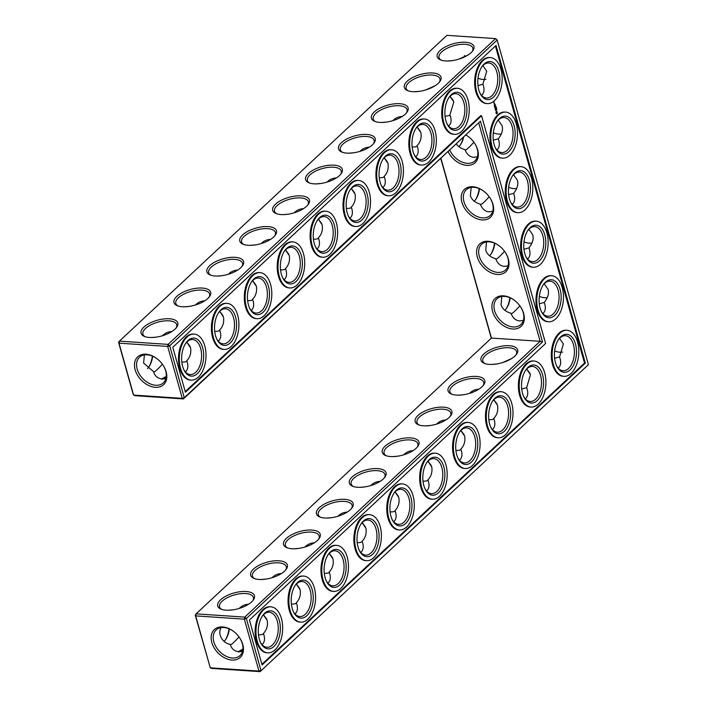 <?xml version="1.0" encoding="UTF-8"?>
<svg xmlns="http://www.w3.org/2000/svg" width="707" height="707" viewBox="0 0 707 707"><rect width="100%" height="100%" fill="white"/><g stroke="black" fill="none" stroke-linecap="round" stroke-linejoin="round"><path stroke-width="1.06" d="M225.374 639.879A19.062 10.985 93.8 0 0 229.006 628.788M224.119 641.373A17.551 10.119 93.8 0 0 225.719 639.393A17.551 10.119 93.8 0 0 229.351 628.938M233.151 609.823L228.078 610.247M230.358 644.819L230.394 644.828C231.516 644.687 234.397 642.062 239.037 636.945M242.519 651.447C236.005 652.402 231.887 650.025 230.155 644.316C223.642 643.573 217.031 634.966 221.044 627.639M195.238 615.081L196.095 613.853L195.671 615.894L195.238 615.081L210.271 667.823L258.939 671.076L244.339 619.155L195.671 615.894L210.271 667.823L211.428 668.398L260.096 671.65L588.418 364.644L497.171 39.999L169.698 345.776L184.288 397.696L183.431 398.925L480.433 121.171L542.499 341.967L540.113 341.313L478.789 123.133M491.285 338.211L440.806 158.607M118.582 342.356L119.439 341.127L168.098 344.38L495.572 38.602L446.904 35.35L119.439 341.127L119.015 343.169L118.582 342.356L133.172 394.276L134.772 395.673L183.431 398.925L182.273 398.35L133.614 395.098L119.015 343.169L167.683 346.43L182.273 398.35L184.288 397.696L480.433 121.171M490.852 254.264A19.062 10.985 93.8 0 0 494.493 243.137M506.185 308.809A19.062 10.985 93.8 0 0 509.827 297.682M460.195 145.174A19.062 10.985 93.8 0 0 463.191 137.697M475.528 199.719A19.062 10.985 93.8 0 0 479.16 188.592M148.717 367.154A19.062 10.985 93.8 0 0 152.35 356.063M239.178 608.453L239.222 608.418C241.75 605.819 244.852 604.45 248.502 604.282M221.821 609.425A17.551 7.521 164.3 0 1 219.559 606.915A17.551 7.521 164.3 0 1 234.424 594.923A17.551 7.521 164.3 0 1 253.362 597.415A17.551 7.521 164.3 0 1 252.744 600.738M239.761 637.997A17.507 12.187 47 0 1 242.368 643.706A17.507 12.187 47 0 1 240.044 655.548A17.507 12.187 47 0 1 219.188 651.067A17.507 12.187 47 0 1 216.148 629.955A17.507 12.187 47 0 1 233.637 631.431M262.058 644.625L262.359 644.351C264.515 642.248 265.045 639.181 263.967 635.133L263.411 633.472L263.11 634.002C262.704 634.55 261.157 634.824 258.47 634.806M238.224 651.898A17.551 7.521 164.3 0 1 242.952 649.106M263.393 614.878L267.246 620.481C267.988 625.73 266.716 630.061 263.411 633.472M266.778 619.182L263.746 615.17M491.453 338.061L540.113 341.313L244.763 617.105L196.095 613.853L491.453 338.061L440.965 158.456M494.838 243.279A17.551 10.119 -86.2 0 1 491.197 253.778A17.551 10.119 -86.2 0 1 489.58 255.775M510.171 297.824A17.551 10.119 -86.2 0 1 506.53 308.323A17.551 10.119 -86.2 0 1 504.913 310.32M463.615 137.299A17.551 10.119 -86.2 0 1 460.531 144.688A17.551 10.119 -86.2 0 1 458.923 146.685M479.505 188.734A17.551 10.119 -86.2 0 1 475.864 199.233A17.551 10.119 -86.2 0 1 474.256 201.23M152.694 356.213A17.551 10.119 -86.2 0 1 149.053 366.668A17.551 10.119 -86.2 0 1 147.463 368.656M260.415 642.221A17.551 10.119 93.8 0 0 266.919 647.267A17.551 10.119 93.8 0 0 278.187 630.432A17.551 10.119 93.8 0 0 269.261 612.235A17.551 10.119 93.8 0 0 263.799 614.48A17.551 10.119 93.8 0 0 262.138 616.371M251.63 601.896A19.062 8.157 164.3 0 1 220.982 609.116A19.062 8.157 164.3 0 1 233.884 592.996A19.062 8.157 164.3 0 1 253.292 600.031A19.062 8.157 164.3 0 1 251.63 601.896M242.801 644.528A19.009 13.23 47 0 1 228.334 659.366A19.009 13.23 47 0 1 211.34 635.284A19.009 13.23 47 0 1 233.487 631.316A19.009 13.23 47 0 1 239.867 638.156A19.009 13.23 47 0 1 242.801 644.528M239.019 651.969A19.062 8.157 164.3 0 1 242.863 649.874M293.317 611.493A17.551 10.119 93.8 0 0 299.821 616.539A17.551 10.119 93.8 0 0 311.089 599.704A17.551 10.119 93.8 0 0 302.163 581.508A17.551 10.119 93.8 0 0 296.701 583.752A17.551 10.119 93.8 0 0 295.04 585.643M294.96 613.897L295.27 613.632C297.417 611.528 297.956 608.453 296.869 604.414L296.313 602.744L296.021 603.274C295.606 603.831 294.059 604.096 291.381 604.087M296.295 584.15L300.148 589.753C300.899 595.002 299.618 599.333 296.313 602.744M266.062 579.104L260.98 579.528M272.08 577.725L272.124 577.69C274.661 575.1 277.754 573.722 281.404 573.554M254.723 578.706A17.551 7.521 164.3 0 1 252.461 576.187A17.551 7.521 164.3 0 1 267.334 564.204A17.551 7.521 164.3 0 1 286.264 566.687A17.551 7.521 164.3 0 1 285.646 570.01M416.158 448.265A19.062 8.157 164.3 0 1 385.501 455.494A19.062 8.157 164.3 0 1 398.412 439.374A19.062 8.157 164.3 0 1 417.819 446.409A19.062 8.157 164.3 0 1 416.158 448.265M449.06 417.545A19.062 8.157 164.3 0 1 418.411 424.766A19.062 8.157 164.3 0 1 431.314 408.646A19.062 8.157 164.3 0 1 450.73 415.681A19.062 8.157 164.3 0 1 449.06 417.545M481.962 386.817A19.062 8.157 164.3 0 1 451.313 394.038A19.062 8.157 164.3 0 1 464.216 377.918A19.062 8.157 164.3 0 1 483.632 384.962A19.062 8.157 164.3 0 1 481.962 386.817M514.873 356.089A19.062 8.157 164.3 0 1 484.215 363.318A19.062 8.157 164.3 0 1 497.127 347.199A19.062 8.157 164.3 0 1 516.534 354.234A19.062 8.157 164.3 0 1 514.873 356.089M284.532 571.168A19.062 8.157 164.3 0 1 253.884 578.388A19.062 8.157 164.3 0 1 266.786 562.268A19.062 8.157 164.3 0 1 286.202 569.312A19.062 8.157 164.3 0 1 284.532 571.168M317.443 540.44A19.062 8.157 164.3 0 1 286.786 547.669A19.062 8.157 164.3 0 1 299.688 531.549A19.062 8.157 164.3 0 1 319.104 538.584A19.062 8.157 164.3 0 1 317.443 540.44M350.345 509.72A19.062 8.157 164.3 0 1 319.697 516.941A19.062 8.157 164.3 0 1 332.599 500.821A19.062 8.157 164.3 0 1 352.015 507.856A19.062 8.157 164.3 0 1 350.345 509.72M383.247 478.993A19.062 8.157 164.3 0 1 352.599 486.213A19.062 8.157 164.3 0 1 365.501 470.093A19.062 8.157 164.3 0 1 384.917 477.137A19.062 8.157 164.3 0 1 383.247 478.993M523.657 313.457A19.062 13.265 -133 0 0 520.714 307.068A19.062 13.265 -133 0 0 514.316 300.219A19.062 13.265 -133 0 0 492.116 304.187A19.062 13.265 -133 0 0 509.146 328.34A19.062 13.265 -133 0 0 523.657 313.457M508.324 258.912A19.062 13.265 -133 0 0 505.381 252.523A19.062 13.265 -133 0 0 498.983 245.674A19.062 13.265 -133 0 0 476.783 249.642A19.062 13.265 -133 0 0 493.822 273.795A19.062 13.265 -133 0 0 508.324 258.912M492.991 204.367A19.062 13.265 -133 0 0 490.048 197.978A19.062 13.265 -133 0 0 483.65 191.129A19.062 13.265 -133 0 0 461.45 195.097A19.062 13.265 -133 0 0 478.489 219.25A19.062 13.265 -133 0 0 492.991 204.367M448.15 151.749A19.062 13.265 -133 0 0 468.626 165.367A19.062 13.265 -133 0 0 477.658 149.822A19.062 13.265 -133 0 0 474.724 143.433A19.062 13.265 -133 0 0 468.317 136.584A19.062 13.265 -133 0 0 466.037 135.046M162.354 379.244A19.062 8.157 164.3 0 1 166.207 377.149M166.145 371.802A19.009 13.23 -133 0 0 163.211 365.431A19.009 13.23 -133 0 0 156.83 358.59A19.009 13.23 -133 0 0 134.684 362.558A19.009 13.23 -133 0 0 151.678 386.641A19.009 13.23 -133 0 0 166.145 371.802M471.118 52.645A19.062 8.157 164.3 0 1 440.461 59.865A19.062 8.157 164.3 0 1 453.373 43.746A19.062 8.157 164.3 0 1 472.78 50.78A19.062 8.157 164.3 0 1 471.118 52.645M438.216 83.364A19.062 8.157 164.3 0 1 407.559 90.593A19.062 8.157 164.3 0 1 420.462 74.474A19.062 8.157 164.3 0 1 439.878 81.508A19.062 8.157 164.3 0 1 438.216 83.364M405.305 114.092A19.062 8.157 164.3 0 1 374.657 121.321A19.062 8.157 164.3 0 1 387.56 105.193A19.062 8.157 164.3 0 1 406.976 112.236A19.062 8.157 164.3 0 1 405.305 114.092M372.403 144.82A19.062 8.157 164.3 0 1 341.746 152.04A19.062 8.157 164.3 0 1 354.658 135.921A19.062 8.157 164.3 0 1 374.065 142.955A19.062 8.157 164.3 0 1 372.403 144.82M339.493 175.539A19.062 8.157 164.3 0 1 308.844 182.768A19.062 8.157 164.3 0 1 321.747 166.649A19.062 8.157 164.3 0 1 341.163 173.683A19.062 8.157 164.3 0 1 339.493 175.539M306.591 206.267A19.062 8.157 164.3 0 1 275.942 213.496A19.062 8.157 164.3 0 1 288.845 197.368A19.062 8.157 164.3 0 1 308.261 204.411A19.062 8.157 164.3 0 1 306.591 206.267M273.689 236.995A19.062 8.157 164.3 0 1 243.031 244.215A19.062 8.157 164.3 0 1 255.943 228.096A19.062 8.157 164.3 0 1 275.35 235.131A19.062 8.157 164.3 0 1 273.689 236.995M240.778 267.714A19.062 8.157 164.3 0 1 210.129 274.943A19.062 8.157 164.3 0 1 223.032 258.824A19.062 8.157 164.3 0 1 242.448 265.859A19.062 8.157 164.3 0 1 240.778 267.714M207.876 298.442A19.062 8.157 164.3 0 1 177.227 305.671A19.062 8.157 164.3 0 1 190.13 289.543A19.062 8.157 164.3 0 1 209.537 296.587A19.062 8.157 164.3 0 1 207.876 298.442M174.974 329.17A19.062 8.157 164.3 0 1 144.316 336.391A19.062 8.157 164.3 0 1 157.219 320.271A19.062 8.157 164.3 0 1 176.635 327.306A19.062 8.157 164.3 0 1 174.974 329.17M486.496 241.98L485.709 250.154C486.99 254.308 490.304 257.162 495.642 258.718C497.525 263.464 500.415 266.018 504.321 266.389L508.041 265.867M495.828 259.204L495.881 259.213C496.994 259.071 499.884 256.438 504.542 251.303M501.829 296.525L501.042 304.699C502.324 308.853 505.638 311.707 510.967 313.263C512.849 318.009 515.748 320.563 519.654 320.934L523.374 320.412M511.161 313.749L511.205 313.758C512.328 313.616 515.217 310.983 519.875 305.848M386.826 122.028L381.753 122.452M465.171 150.114L465.215 150.123C466.337 149.981 469.218 147.348 473.876 142.213M456.422 144.025C458.242 146.667 461.088 148.532 464.976 149.628C466.859 154.373 469.748 156.927 473.655 157.299L477.375 156.777M471.162 187.435L470.376 195.609C471.666 199.763 474.971 202.617 480.309 204.173C482.192 208.919 485.082 211.473 488.988 211.844L492.708 211.322M480.504 204.659L480.548 204.668C481.661 204.526 484.551 201.893 489.209 196.758M419.737 91.3L414.656 91.724M452.639 60.572L447.566 60.996M288.111 214.203L283.039 214.628M144.387 354.914L143.609 363.053L153.499 371.599C155.222 377.299 159.349 379.677 165.862 378.722M156.494 337.106L151.422 337.522M153.702 372.094L153.737 372.103C154.851 371.962 157.732 369.337 162.38 364.22M189.396 306.378L184.324 306.803M222.307 275.65L217.226 276.075M255.209 244.931L250.137 245.347M353.924 152.747L348.851 153.172M321.022 183.475L315.941 183.9M331.866 517.648L326.793 518.072M298.964 548.376L293.891 548.8M364.777 486.929L359.695 487.353M430.581 425.473L425.508 425.897M397.679 456.201L392.606 456.625M463.492 394.753L458.41 395.178M496.394 364.025L491.321 364.45M264.657 613.252A19.062 10.985 93.8 0 0 262.483 615.841A19.062 10.985 93.8 0 0 260.68 642.796A19.062 10.985 93.8 0 0 275.491 644.749A19.062 10.985 93.8 0 0 278.92 619.217A19.062 10.985 93.8 0 0 264.657 613.252M299.688 588.454L296.657 584.442M297.559 582.524A19.062 10.985 93.8 0 0 295.393 585.113A19.062 10.985 93.8 0 0 293.591 612.068A19.062 10.985 93.8 0 0 308.393 614.021A19.062 10.985 93.8 0 0 311.822 588.489A19.062 10.985 93.8 0 0 297.559 582.524M542.499 341.967L246.354 618.492L244.763 617.105L244.339 619.155L246.354 618.492L260.954 670.422L258.939 671.076L260.096 671.65L588.418 364.644M386.34 455.803A17.551 7.521 164.3 0 1 384.087 453.284A17.551 7.521 164.3 0 1 398.951 441.301A17.551 7.521 164.3 0 1 417.881 443.784A17.551 7.521 164.3 0 1 417.271 447.107M419.251 425.075A17.551 7.521 164.3 0 1 416.989 422.565A17.551 7.521 164.3 0 1 431.853 410.573A17.551 7.521 164.3 0 1 450.792 413.065A17.551 7.521 164.3 0 1 450.173 416.388M452.153 394.356A17.551 7.521 164.3 0 1 449.891 391.837A17.551 7.521 164.3 0 1 464.764 379.853A17.551 7.521 164.3 0 1 483.694 382.337A17.551 7.521 164.3 0 1 483.075 385.66M485.055 363.628A17.551 7.521 164.3 0 1 482.801 361.109A17.551 7.521 164.3 0 1 497.666 349.125A17.551 7.521 164.3 0 1 516.596 351.609A17.551 7.521 164.3 0 1 515.986 354.932M287.625 547.978A17.551 7.521 164.3 0 1 285.372 545.459A17.551 7.521 164.3 0 1 300.236 533.476A17.551 7.521 164.3 0 1 319.166 535.959A17.551 7.521 164.3 0 1 318.557 539.291M320.536 517.25A17.551 7.521 164.3 0 1 318.274 514.74A17.551 7.521 164.3 0 1 333.138 502.748A17.551 7.521 164.3 0 1 352.077 505.24A17.551 7.521 164.3 0 1 351.459 508.563M353.438 486.531A17.551 7.521 164.3 0 1 351.176 484.012A17.551 7.521 164.3 0 1 366.049 472.029A17.551 7.521 164.3 0 1 384.979 474.512A17.551 7.521 164.3 0 1 384.361 477.835M514.466 300.334A17.551 12.222 -133 0 0 496.924 298.849A17.551 12.222 -133 0 0 499.982 320.015A17.551 12.222 -133 0 0 520.891 324.513A17.551 12.222 -133 0 0 523.224 312.635A17.551 12.222 -133 0 0 520.608 306.909M499.133 245.789A17.551 12.222 -133 0 0 481.591 244.304A17.551 12.222 -133 0 0 484.649 265.47A17.551 12.222 -133 0 0 505.558 269.968A17.551 12.222 -133 0 0 507.891 258.09A17.551 12.222 -133 0 0 505.275 252.364M483.8 191.244A17.551 12.222 -133 0 0 466.267 189.759A17.551 12.222 -133 0 0 469.315 210.925A17.551 12.222 -133 0 0 490.225 215.423A17.551 12.222 -133 0 0 492.558 203.545A17.551 12.222 -133 0 0 489.951 197.819M449.776 150.229A17.551 12.222 -133 0 0 474.892 160.878A17.551 12.222 -133 0 0 477.225 149A17.551 12.222 -133 0 0 474.618 143.274M468.476 136.698A17.551 12.222 -133 0 0 465.984 135.09M161.567 379.173A17.551 7.521 164.3 0 1 166.295 376.38M167.683 346.43L168.098 344.38L169.698 345.776L167.683 346.43M156.981 358.705A17.507 12.187 -133 0 0 139.491 357.229A17.507 12.187 -133 0 0 142.531 378.342A17.507 12.187 -133 0 0 163.379 382.823A17.507 12.187 -133 0 0 165.703 370.981A17.507 12.187 -133 0 0 163.105 365.272M495.572 38.602L497.171 39.999L495.572 38.602M441.301 60.175A17.551 7.521 164.3 0 1 439.047 57.665A17.551 7.521 164.3 0 1 453.912 45.672A17.551 7.521 164.3 0 1 472.842 48.164A17.551 7.521 164.3 0 1 472.232 51.487M408.399 90.903A17.551 7.521 164.3 0 1 406.136 88.384A17.551 7.521 164.3 0 1 421.01 76.4A17.551 7.521 164.3 0 1 439.94 78.884A17.551 7.521 164.3 0 1 439.321 82.215M375.497 121.631A17.551 7.521 164.3 0 1 373.234 119.112A17.551 7.521 164.3 0 1 388.099 107.128A17.551 7.521 164.3 0 1 407.038 109.612A17.551 7.521 164.3 0 1 406.419 112.934M342.586 152.35A17.551 7.521 164.3 0 1 340.332 149.84A17.551 7.521 164.3 0 1 355.197 137.847A17.551 7.521 164.3 0 1 374.127 140.34A17.551 7.521 164.3 0 1 373.517 143.662M309.684 183.078A17.551 7.521 164.3 0 1 307.421 180.559A17.551 7.521 164.3 0 1 322.295 168.575A17.551 7.521 164.3 0 1 341.225 171.059A17.551 7.521 164.3 0 1 340.606 174.39M276.782 213.806A17.551 7.521 164.3 0 1 274.519 211.287A17.551 7.521 164.3 0 1 289.384 199.303A17.551 7.521 164.3 0 1 308.323 201.787A17.551 7.521 164.3 0 1 307.704 205.11M243.871 244.525A17.551 7.521 164.3 0 1 241.617 242.015A17.551 7.521 164.3 0 1 256.482 230.022A17.551 7.521 164.3 0 1 275.412 232.515A17.551 7.521 164.3 0 1 274.802 235.838M210.969 275.253A17.551 7.521 164.3 0 1 208.706 272.734A17.551 7.521 164.3 0 1 223.58 260.75A17.551 7.521 164.3 0 1 242.51 263.234A17.551 7.521 164.3 0 1 241.891 266.566M178.067 305.981A17.551 7.521 164.3 0 1 175.804 303.462A17.551 7.521 164.3 0 1 190.669 291.478A17.551 7.521 164.3 0 1 209.608 293.962A17.551 7.521 164.3 0 1 208.989 297.285M145.156 336.709A17.551 7.521 164.3 0 1 142.902 334.19A17.551 7.521 164.3 0 1 157.767 322.198A17.551 7.521 164.3 0 1 176.697 324.69A17.551 7.521 164.3 0 1 176.078 328.013M562.613 352.086A17.507 12.187 47 0 1 554.65 350.937M539.317 296.427A17.551 12.222 -133 0 0 547.315 297.585M523.984 241.882A17.551 12.222 -133 0 0 531.982 243.04M508.651 187.337A17.551 12.222 -133 0 0 516.649 188.495M493.318 132.792A17.551 12.222 -133 0 0 501.316 133.95M464.481 55.553A17.507 12.187 -133 0 0 464.137 57.126M477.994 78.212A17.507 12.187 -133 0 0 485.956 79.361M512.213 204.464L512.513 204.19C514.669 202.087 515.2 199.02 514.113 194.973L513.582 193.356C517.224 188.884 518.505 184.545 517.436 180.32L513.565 174.691M508.625 194.69L513.582 193.356M523.958 249.235L528.907 247.901C532.557 243.429 533.838 239.09 532.769 234.865L528.898 229.236M527.537 259.009L527.846 258.735C529.994 256.632 530.533 253.566 529.446 249.518L528.907 247.901M539.291 303.78L544.24 302.446C547.881 297.974 549.171 293.635 548.093 289.41L544.222 283.781M542.87 313.555L543.179 313.281C545.327 311.177 545.866 308.111 544.779 304.063L544.24 302.446M379.244 177.731C381.93 177.749 383.477 177.475 383.883 176.927L384.184 176.397C387.489 172.959 388.77 168.628 388.01 163.405L384.166 157.802M369.266 147.206C365.616 147.374 362.523 148.744 359.987 151.342L359.951 151.378M384.52 158.094L387.551 162.106M402.177 116.478C398.527 116.646 395.434 118.025 392.898 120.614L392.853 120.65M417.422 127.366L420.453 131.378M412.146 147.012C414.832 147.021 416.379 146.756 416.785 146.199L417.086 145.669C420.4 142.24 421.672 137.909 420.921 132.677L417.068 127.074M415.734 156.821L416.043 156.556C418.19 154.453 418.721 151.378 417.643 147.339L417.086 145.669M481.547 95.374L481.847 95.1C484.003 92.997 484.534 89.93 483.447 85.883L482.899 84.221L486.725 71.23L482.881 65.627M450.332 96.638L453.364 100.65M477.959 85.556L482.899 84.221M493.3 140.145L498.249 138.811C501.89 134.339 503.172 130 502.103 125.775L498.232 120.146M496.88 149.919L497.18 149.645C499.336 147.542 499.867 144.475 498.78 140.428L498.249 138.811M435.079 85.759L425.755 89.93M445.057 116.284L449.696 115.48L453.823 101.949L449.979 96.346M448.645 126.093L448.945 125.828C451.093 123.725 451.632 120.65 450.545 116.611L449.988 114.941M467.981 55.031L458.666 59.202M280.529 269.906C283.215 269.924 284.762 269.65 285.168 269.102L285.469 268.572C288.774 265.134 290.056 260.803 289.296 255.581L285.451 249.978M270.551 239.381C266.901 239.549 263.808 240.919 261.272 243.517L261.228 243.553M285.805 250.269L288.836 254.281M303.462 208.653C299.812 208.821 296.719 210.2 294.183 212.789L294.139 212.825M313.431 239.187C316.117 239.196 317.664 238.931 318.07 238.374L318.371 237.844C321.685 234.415 322.958 230.084 322.206 224.853L318.353 219.25M318.707 219.541L321.738 223.553M317.019 248.997L317.328 248.731C319.476 246.628 320.006 243.553 318.928 239.514L318.371 237.844M171.836 331.556C168.186 331.724 165.093 333.094 162.557 335.692L162.513 335.728M181.814 362.081C184.5 362.099 186.047 361.825 186.454 361.277L186.754 360.747C190.059 357.309 191.341 352.979 190.581 347.756L186.736 342.153M187.09 342.444L190.121 346.457M185.402 371.9L185.702 371.635C187.859 369.531 188.389 366.456 187.302 362.417L186.754 360.747M204.747 300.837C201.097 300.996 198.004 302.375 195.468 304.964L195.424 305M214.716 331.362C217.403 331.371 218.949 331.106 219.356 330.549L219.656 330.019C222.97 326.59 224.243 322.259 223.492 317.028L219.638 311.425M219.992 311.716L223.023 315.729M218.304 341.172L218.604 340.907C220.761 338.803 221.291 335.728 220.213 331.689L219.656 330.019M237.649 270.109C233.999 270.268 230.906 271.647 228.37 274.236L228.326 274.281M247.627 300.634C250.305 300.652 251.851 300.378 252.266 299.83L252.558 299.291C255.872 295.862 257.154 291.531 256.394 286.3L252.54 280.697M252.903 280.988L255.934 285.001M251.206 310.444L251.515 310.179C253.663 308.075 254.202 305.009 253.115 300.961L252.558 299.291M284.117 279.725L284.417 279.459C286.574 277.356 287.104 274.281 286.017 270.233L285.469 268.572M346.342 208.459C349.019 208.477 350.566 208.203 350.981 207.655L351.273 207.116C354.587 203.687 355.868 199.356 355.108 194.125L351.264 188.522M336.364 177.934C332.714 178.093 329.621 179.472 327.085 182.061L327.041 182.106M351.618 188.813L354.649 192.825M382.832 187.549L383.132 187.275C385.288 185.181 385.819 182.106 384.732 178.058L384.184 176.397M349.921 218.269L350.23 218.003C352.378 215.9 352.917 212.834 351.83 208.786L351.273 207.116M337.893 516.278L337.937 516.243C340.465 513.644 343.567 512.275 347.217 512.107M329.206 553.422L333.05 559.025C333.801 564.274 332.52 568.605 329.223 572.016L328.923 572.555C328.516 573.103 326.97 573.368 324.283 573.359M332.59 557.726L329.559 553.714M304.982 547.006L305.026 546.962C307.563 544.372 310.656 542.994 314.306 542.835M360.773 552.45L361.074 552.176C363.23 550.073 363.76 547.006 362.682 542.958L362.125 541.297L361.825 541.827C361.418 542.375 359.872 542.649 357.185 542.631M362.108 522.703L365.961 528.297C366.703 533.555 365.431 537.886 362.125 541.297M365.492 527.007L362.461 522.994M327.871 583.169L328.172 582.904C330.328 580.801 330.858 577.725 329.771 573.686L329.223 572.016M370.795 485.55L370.839 485.515C373.376 482.925 376.469 481.547 380.119 481.379M393.675 521.722L393.985 521.457C396.132 519.353 396.671 516.278 395.584 512.239L395.027 510.569L394.736 511.099C394.32 511.656 392.774 511.921 390.096 511.912M395.019 491.975L398.863 497.578C399.614 502.827 398.333 507.158 395.027 510.569M398.403 496.279L395.372 492.266M436.608 424.103L436.652 424.067C439.188 421.469 442.282 420.091 445.931 419.931M427.921 461.247L431.765 466.85C432.516 472.099 431.235 476.43 427.938 479.841L427.638 480.38C427.231 480.928 425.685 481.193 422.998 481.184M431.305 465.551L428.274 461.538M403.706 454.831L403.741 454.787C406.278 452.197 409.371 450.819 413.021 450.659M459.488 460.275L459.797 460.001C461.945 457.897 462.475 454.831 461.397 450.783L460.84 449.113L460.54 449.652C460.133 450.2 458.587 450.474 455.9 450.456M460.823 430.528L464.676 436.122C465.418 441.38 464.146 445.71 460.84 449.113M464.207 434.832L461.176 430.81M426.586 490.994L426.887 490.729C429.043 488.625 429.573 485.55 428.486 481.511L427.938 479.841M469.51 393.375L469.554 393.339C472.09 390.75 475.184 389.371 478.833 389.204M492.399 429.547L492.699 429.282C494.847 427.178 495.386 424.103 494.299 420.064L493.742 418.394L493.451 418.924C493.035 419.481 491.489 419.746 488.811 419.737M493.733 399.8L497.578 405.403C498.329 410.652 497.048 414.982 493.742 418.394M497.118 404.104L494.087 400.091M502.421 362.656L511.735 358.484M525.301 398.819L525.601 398.554C527.758 396.45 528.288 393.375 527.201 389.336L526.653 387.666L521.713 389.009M526.635 369.072L530.48 374.675L526.653 387.666M530.02 373.376L526.989 369.363M558.203 368.1L558.512 367.826C560.66 365.722 561.19 362.656 560.112 358.608L559.555 356.938L554.615 358.281M559.537 338.344L563.391 343.947L559.555 356.938M263.676 609.761A23.075 13.3 93.8 0 0 256.128 635.248A23.075 13.3 93.8 0 0 267.776 652.853A23.075 13.3 93.8 0 0 282.588 630.724A23.075 13.3 93.8 0 0 270.852 606.809A23.075 13.3 93.8 0 0 263.676 609.761M326.219 580.774A17.551 10.119 93.8 0 0 332.732 585.82A17.551 10.119 93.8 0 0 344 568.976A17.551 10.119 93.8 0 0 335.074 550.788A17.551 10.119 93.8 0 0 329.603 553.033A17.551 10.119 93.8 0 0 327.951 554.924M296.578 579.033A23.075 13.3 93.8 0 0 289.03 604.52A23.075 13.3 93.8 0 0 300.678 622.133A23.075 13.3 93.8 0 0 315.49 599.996A23.075 13.3 93.8 0 0 303.763 576.09A23.075 13.3 93.8 0 0 296.578 579.033M585.334 363.124L262.076 664.969L249.438 620.021L545.592 343.496L481.564 115.718L185.42 392.244L172.782 347.296L496.04 45.451L585.334 363.124L584.521 363.071L261.89 664.315M527.625 230.756A17.551 10.119 -86.2 0 1 534.739 226.62A17.551 10.119 -86.2 0 1 543.665 244.808A17.551 10.119 -86.2 0 1 532.398 261.652A17.551 10.119 -86.2 0 1 525.893 256.606M512.292 176.211A17.551 10.119 -86.2 0 1 519.406 172.075A17.551 10.119 -86.2 0 1 528.332 190.263A17.551 10.119 -86.2 0 1 517.064 207.107A17.551 10.119 -86.2 0 1 510.56 202.061M542.949 285.301A17.551 10.119 -86.2 0 1 550.073 281.165A17.551 10.119 -86.2 0 1 558.998 299.353A17.551 10.119 -86.2 0 1 547.731 316.197A17.551 10.119 -86.2 0 1 541.226 311.151M556.559 365.696A17.551 10.119 93.8 0 0 563.064 370.742A17.551 10.119 93.8 0 0 574.331 353.898A17.551 10.119 93.8 0 0 565.406 335.71A17.551 10.119 93.8 0 0 559.944 337.955A17.551 10.119 93.8 0 0 558.283 339.846M382.911 159.296A17.551 10.119 -86.2 0 1 390.034 155.16A17.551 10.119 -86.2 0 1 398.96 173.356A17.551 10.119 -86.2 0 1 387.692 190.192A17.551 10.119 -86.2 0 1 381.179 185.146M415.813 128.568A17.551 10.119 -86.2 0 1 422.936 124.432A17.551 10.119 -86.2 0 1 431.862 142.628A17.551 10.119 -86.2 0 1 420.594 159.464A17.551 10.119 -86.2 0 1 414.09 154.418M448.724 97.849A17.551 10.119 -86.2 0 1 455.838 93.713A17.551 10.119 -86.2 0 1 464.764 111.9A17.551 10.119 -86.2 0 1 453.496 128.745A17.551 10.119 -86.2 0 1 446.992 123.698M496.959 121.666A17.551 10.119 -86.2 0 1 504.082 117.53A17.551 10.119 -86.2 0 1 513.008 135.717A17.551 10.119 -86.2 0 1 501.74 152.562A17.551 10.119 -86.2 0 1 495.227 147.516M481.626 67.121A17.551 10.119 -86.2 0 1 488.749 62.985A17.551 10.119 -86.2 0 1 497.675 81.181A17.551 10.119 -86.2 0 1 486.407 98.017A17.551 10.119 -86.2 0 1 479.894 92.971M284.196 251.471A17.551 10.119 -86.2 0 1 291.319 247.335A17.551 10.119 -86.2 0 1 300.245 265.532A17.551 10.119 -86.2 0 1 288.977 282.367A17.551 10.119 -86.2 0 1 282.464 277.321M317.098 220.743A17.551 10.119 -86.2 0 1 324.221 216.607A17.551 10.119 -86.2 0 1 333.147 234.804A17.551 10.119 -86.2 0 1 321.879 251.639A17.551 10.119 -86.2 0 1 315.375 246.593M350.009 190.024A17.551 10.119 -86.2 0 1 357.123 185.888A17.551 10.119 -86.2 0 1 366.049 204.076A17.551 10.119 -86.2 0 1 354.781 220.92A17.551 10.119 -86.2 0 1 348.277 215.874M185.481 343.646A17.551 10.119 -86.2 0 1 192.604 339.51A17.551 10.119 -86.2 0 1 201.53 357.707A17.551 10.119 -86.2 0 1 190.263 374.542A17.551 10.119 -86.2 0 1 183.749 369.496M218.383 312.918A17.551 10.119 -86.2 0 1 225.506 308.791A17.551 10.119 -86.2 0 1 234.432 326.979A17.551 10.119 -86.2 0 1 223.165 343.823A17.551 10.119 -86.2 0 1 216.66 338.768M251.285 282.199A17.551 10.119 -86.2 0 1 258.409 278.063A17.551 10.119 -86.2 0 1 267.334 296.251A17.551 10.119 -86.2 0 1 256.067 313.095A17.551 10.119 -86.2 0 1 249.562 308.049M359.129 550.046A17.551 10.119 93.8 0 0 365.634 555.092A17.551 10.119 93.8 0 0 376.902 538.248A17.551 10.119 93.8 0 0 367.976 520.06A17.551 10.119 93.8 0 0 362.514 522.305A17.551 10.119 93.8 0 0 360.853 524.196M392.032 519.318A17.551 10.119 93.8 0 0 398.536 524.364A17.551 10.119 93.8 0 0 409.804 507.529A17.551 10.119 93.8 0 0 400.878 489.332A17.551 10.119 93.8 0 0 395.416 491.577A17.551 10.119 93.8 0 0 393.764 493.468M424.934 488.599A17.551 10.119 93.8 0 0 431.447 493.645A17.551 10.119 93.8 0 0 442.715 476.801A17.551 10.119 93.8 0 0 433.789 458.613A17.551 10.119 93.8 0 0 428.318 460.858A17.551 10.119 93.8 0 0 426.666 462.749M457.844 457.871A17.551 10.119 93.8 0 0 464.349 462.917A17.551 10.119 93.8 0 0 475.617 446.073A17.551 10.119 93.8 0 0 466.691 427.885A17.551 10.119 93.8 0 0 461.229 430.13A17.551 10.119 93.8 0 0 459.568 432.021M490.746 427.143A17.551 10.119 93.8 0 0 497.251 432.189A17.551 10.119 93.8 0 0 508.519 415.354A17.551 10.119 93.8 0 0 499.593 397.157A17.551 10.119 93.8 0 0 494.131 399.402A17.551 10.119 93.8 0 0 492.479 401.293M523.648 396.424A17.551 10.119 93.8 0 0 530.162 401.47A17.551 10.119 93.8 0 0 541.429 384.626A17.551 10.119 93.8 0 0 532.504 366.438A17.551 10.119 93.8 0 0 527.033 368.683A17.551 10.119 93.8 0 0 525.381 370.574M267.776 652.853L266.954 652.8A23.075 13.3 -86.2 0 1 255.307 635.195A23.075 13.3 -86.2 0 1 262.854 609.708A23.075 13.3 -86.2 0 1 270.039 606.756L270.852 606.809M330.469 551.805A19.062 10.985 93.8 0 0 328.295 554.385A19.062 10.985 93.8 0 0 326.493 581.348A19.062 10.985 93.8 0 0 341.295 583.293A19.062 10.985 93.8 0 0 344.733 557.77A19.062 10.985 93.8 0 0 330.469 551.805M300.678 622.133L299.865 622.072A23.075 13.3 -86.2 0 1 288.217 604.467A23.075 13.3 -86.2 0 1 295.765 578.98A23.075 13.3 -86.2 0 1 302.941 576.037L303.763 576.09M495.404 46.043L584.521 363.071M481.564 115.718L480.742 115.656L185.234 391.59M524.797 253.557A19.062 10.985 -86.2 0 1 527.97 230.226A19.062 10.985 -86.2 0 1 543.453 231.304A19.062 10.985 -86.2 0 1 541.659 258.17A19.062 10.985 -86.2 0 1 526.167 257.18A19.062 10.985 -86.2 0 1 524.797 253.557M509.464 199.012A19.062 10.985 -86.2 0 1 512.637 175.681A19.062 10.985 -86.2 0 1 528.12 176.759A19.062 10.985 -86.2 0 1 526.326 203.625A19.062 10.985 -86.2 0 1 510.834 202.635A19.062 10.985 -86.2 0 1 509.464 199.012M540.13 308.102A19.062 10.985 -86.2 0 1 543.294 284.771A19.062 10.985 -86.2 0 1 558.786 285.849A19.062 10.985 -86.2 0 1 556.992 312.715A19.062 10.985 -86.2 0 1 541.491 311.725A19.062 10.985 -86.2 0 1 540.13 308.102M560.801 336.726A19.062 10.985 93.8 0 0 558.627 339.316A19.062 10.985 93.8 0 0 556.824 366.27A19.062 10.985 93.8 0 0 571.636 368.223A19.062 10.985 93.8 0 0 575.065 342.692A19.062 10.985 93.8 0 0 560.801 336.726M380.083 182.097A19.062 10.985 -86.2 0 1 383.256 158.766A19.062 10.985 -86.2 0 1 398.739 159.844A19.062 10.985 -86.2 0 1 396.945 186.719A19.062 10.985 -86.2 0 1 381.453 185.72A19.062 10.985 -86.2 0 1 380.083 182.097M412.985 151.378A19.062 10.985 -86.2 0 1 416.158 128.038A19.062 10.985 -86.2 0 1 431.65 129.116A19.062 10.985 -86.2 0 1 429.847 155.991A19.062 10.985 -86.2 0 1 414.355 154.992A19.062 10.985 -86.2 0 1 412.985 151.378M445.896 120.65A19.062 10.985 -86.2 0 1 449.069 97.31A19.062 10.985 -86.2 0 1 464.552 98.388A19.062 10.985 -86.2 0 1 462.758 125.263A19.062 10.985 -86.2 0 1 447.266 124.273A19.062 10.985 -86.2 0 1 445.896 120.65M494.131 144.467A19.062 10.985 -86.2 0 1 497.304 121.136A19.062 10.985 -86.2 0 1 512.787 122.214A19.062 10.985 -86.2 0 1 510.993 149.08A19.062 10.985 -86.2 0 1 495.501 148.09A19.062 10.985 -86.2 0 1 494.131 144.467M478.798 89.922A19.062 10.985 -86.2 0 1 481.971 66.591A19.062 10.985 -86.2 0 1 497.454 67.669A19.062 10.985 -86.2 0 1 495.66 94.544A19.062 10.985 -86.2 0 1 480.168 93.545A19.062 10.985 -86.2 0 1 478.798 89.922M281.368 274.272A19.062 10.985 -86.2 0 1 284.541 250.941A19.062 10.985 -86.2 0 1 300.024 252.019A19.062 10.985 -86.2 0 1 298.23 278.894A19.062 10.985 -86.2 0 1 282.738 277.895A19.062 10.985 -86.2 0 1 281.368 274.272M314.27 243.553A19.062 10.985 -86.2 0 1 317.443 220.213A19.062 10.985 -86.2 0 1 332.935 221.291A19.062 10.985 -86.2 0 1 331.132 248.166A19.062 10.985 -86.2 0 1 315.64 247.167A19.062 10.985 -86.2 0 1 314.27 243.553M347.181 212.825A19.062 10.985 -86.2 0 1 350.354 189.485A19.062 10.985 -86.2 0 1 365.837 190.563A19.062 10.985 -86.2 0 1 364.043 217.438A19.062 10.985 -86.2 0 1 348.551 216.448A19.062 10.985 -86.2 0 1 347.181 212.825M182.653 366.447A19.062 10.985 -86.2 0 1 185.826 343.116A19.062 10.985 -86.2 0 1 201.309 344.194A19.062 10.985 -86.2 0 1 199.515 371.069A19.062 10.985 -86.2 0 1 184.023 370.07A19.062 10.985 -86.2 0 1 182.653 366.447M215.555 335.728A19.062 10.985 -86.2 0 1 218.728 312.388A19.062 10.985 -86.2 0 1 234.22 313.466A19.062 10.985 -86.2 0 1 232.417 340.341A19.062 10.985 -86.2 0 1 216.925 339.351A19.062 10.985 -86.2 0 1 215.555 335.728M248.466 305A19.062 10.985 -86.2 0 1 251.639 281.66A19.062 10.985 -86.2 0 1 267.122 282.738A19.062 10.985 -86.2 0 1 265.328 309.613A19.062 10.985 -86.2 0 1 249.836 308.623A19.062 10.985 -86.2 0 1 248.466 305M363.371 521.077A19.062 10.985 93.8 0 0 361.197 523.666A19.062 10.985 93.8 0 0 359.395 550.62A19.062 10.985 93.8 0 0 374.206 552.574A19.062 10.985 93.8 0 0 377.635 527.042A19.062 10.985 93.8 0 0 363.371 521.077M396.274 490.349A19.062 10.985 93.8 0 0 394.108 492.938A19.062 10.985 93.8 0 0 392.305 519.892A19.062 10.985 93.8 0 0 407.108 521.846A19.062 10.985 93.8 0 0 410.546 496.314A19.062 10.985 93.8 0 0 396.274 490.349M429.184 459.63A19.062 10.985 93.8 0 0 427.01 462.21A19.062 10.985 93.8 0 0 425.207 489.173A19.062 10.985 93.8 0 0 440.01 491.118A19.062 10.985 93.8 0 0 443.448 465.595A19.062 10.985 93.8 0 0 429.184 459.63M462.086 428.902A19.062 10.985 93.8 0 0 459.912 431.491A19.062 10.985 93.8 0 0 458.109 458.445A19.062 10.985 93.8 0 0 472.921 460.398A19.062 10.985 93.8 0 0 476.35 434.867A19.062 10.985 93.8 0 0 462.086 428.902M494.988 398.174A19.062 10.985 93.8 0 0 492.823 400.763A19.062 10.985 93.8 0 0 491.02 427.717A19.062 10.985 93.8 0 0 505.823 429.67A19.062 10.985 93.8 0 0 509.261 404.139A19.062 10.985 93.8 0 0 494.988 398.174M527.899 367.454A19.062 10.985 93.8 0 0 525.725 370.035A19.062 10.985 93.8 0 0 523.922 396.998A19.062 10.985 93.8 0 0 538.725 398.942A19.062 10.985 93.8 0 0 542.163 373.42A19.062 10.985 93.8 0 0 527.899 367.454M487.264 103.602L486.443 103.549A23.075 13.3 -86.2 0 1 475.873 91.839A23.075 13.3 -86.2 0 1 477.154 68.526A23.075 13.3 -86.2 0 1 489.527 57.506L490.34 57.559A23.075 13.3 -86.2 0 1 502.076 81.473A23.075 13.3 -86.2 0 1 487.264 103.602A23.075 13.3 -86.2 0 1 476.695 91.892A23.075 13.3 -86.2 0 1 477.967 68.579A23.075 13.3 -86.2 0 1 490.34 57.559M493.831 102.488L494.113 101.561L493.831 102.488M493.99 103.072L493.893 102.506L493.99 103.072M494.025 103.195L494.52 103.31L494.175 103.717L494.025 103.195M495.545 104.919L495.421 105.476L495.598 104.892M494.193 105.396L494.67 104.026L494.891 104.822L494.193 105.396M494.37 105.838L495.033 105.14L494.37 105.838M494.591 106.819L494.423 106.05L494.653 106.677L494.785 105.882L495.315 106.147L494.591 106.819M495.952 107.42L496.181 106.748L495.952 107.42M496.234 107.296L496.102 107.941L496.261 107.287M495.28 107.287L494.723 107.119L495.43 106.554L494.909 107.119L495.139 107.932L495.695 107.499L495.033 108.198L495.28 107.287L494.706 107.225M496.376 108.745L496.57 108.118L496.332 108.745M495.324 109.24L495.094 108.436L495.324 109.064L495.457 108.277L495.89 108.542L495.74 107.835L495.324 109.24M495.563 109.903L495.368 109.417L496.12 109.214L495.457 109.894M496.57 108.834L496.482 109.302L496.57 108.834M496.774 109.187L496.721 109.762L496.8 109.178M496.181 111.087L495.731 110.469L496.084 111.008L496.252 109.903L496.014 111.079M496.332 113.553L495.961 112.82L496.632 111.406L497.33 112.024L497.198 113.429L496.155 113.544M502.597 158.147L501.776 158.094A23.075 13.3 -86.2 0 1 491.206 146.384A23.075 13.3 -86.2 0 1 492.487 123.071A23.075 13.3 -86.2 0 1 504.86 112.051L505.673 112.104A23.075 13.3 -86.2 0 1 517.4 136.018A23.075 13.3 -86.2 0 1 502.597 158.147A23.075 13.3 -86.2 0 1 492.028 146.437A23.075 13.3 -86.2 0 1 493.3 123.124A23.075 13.3 -86.2 0 1 505.673 112.104M454.354 134.33L453.541 134.277A23.075 13.3 -86.2 0 1 442.971 122.558A23.075 13.3 -86.2 0 1 444.243 99.245A23.075 13.3 -86.2 0 1 456.616 88.234L457.438 88.287A23.075 13.3 -86.2 0 1 469.165 112.192A23.075 13.3 -86.2 0 1 454.354 134.33A23.075 13.3 -86.2 0 1 443.784 122.611A23.075 13.3 -86.2 0 1 445.065 99.307A23.075 13.3 -86.2 0 1 457.438 88.287M421.452 165.058L420.638 164.996A23.075 13.3 -86.2 0 1 410.069 153.286A23.075 13.3 -86.2 0 1 411.341 129.973A23.075 13.3 -86.2 0 1 423.714 118.962L424.527 119.015A23.075 13.3 -86.2 0 1 436.263 142.92A23.075 13.3 -86.2 0 1 421.452 165.058A23.075 13.3 -86.2 0 1 410.882 153.339A23.075 13.3 -86.2 0 1 412.163 130.026A23.075 13.3 -86.2 0 1 424.527 119.015M517.931 212.692L517.109 212.639A23.075 13.3 -86.2 0 1 506.539 200.929A23.075 13.3 -86.2 0 1 507.812 177.616A23.075 13.3 -86.2 0 1 520.184 166.596L521.006 166.649A23.075 13.3 -86.2 0 1 532.733 190.563A23.075 13.3 -86.2 0 1 517.931 212.692A23.075 13.3 -86.2 0 1 507.361 200.982A23.075 13.3 -86.2 0 1 508.633 177.669A23.075 13.3 -86.2 0 1 521.006 166.649M388.55 195.777L387.728 195.724A23.075 13.3 -86.2 0 1 377.158 184.014A23.075 13.3 -86.2 0 1 378.439 160.701A23.075 13.3 -86.2 0 1 390.812 149.681L391.625 149.743A23.075 13.3 -86.2 0 1 403.361 173.648A23.075 13.3 -86.2 0 1 388.55 195.777A23.075 13.3 -86.2 0 1 377.98 184.067A23.075 13.3 -86.2 0 1 379.252 160.754A23.075 13.3 -86.2 0 1 391.625 149.743M355.639 226.505L354.826 226.452A23.075 13.3 -86.2 0 1 344.256 214.734A23.075 13.3 -86.2 0 1 345.529 191.42A23.075 13.3 -86.2 0 1 357.901 180.409L358.723 180.462A23.075 13.3 -86.2 0 1 370.45 204.376A23.075 13.3 -86.2 0 1 355.639 226.505A23.075 13.3 -86.2 0 1 345.069 214.795A23.075 13.3 -86.2 0 1 346.35 191.482A23.075 13.3 -86.2 0 1 358.723 180.462M533.255 267.237L532.442 267.184A23.075 13.3 -86.2 0 1 521.872 255.474A23.075 13.3 -86.2 0 1 523.145 232.161A23.075 13.3 -86.2 0 1 535.517 221.141L536.339 221.194A23.075 13.3 -86.2 0 1 548.066 245.108A23.075 13.3 -86.2 0 1 533.255 267.237A23.075 13.3 -86.2 0 1 522.685 255.527A23.075 13.3 -86.2 0 1 523.967 232.214A23.075 13.3 -86.2 0 1 536.339 221.194M548.588 321.782L547.775 321.729A23.075 13.3 -86.2 0 1 537.205 310.02A23.075 13.3 -86.2 0 1 538.478 286.706A23.075 13.3 -86.2 0 1 550.85 275.686L551.672 275.739A23.075 13.3 -86.2 0 1 563.399 299.653A23.075 13.3 -86.2 0 1 548.588 321.782A23.075 13.3 -86.2 0 1 538.018 310.073A23.075 13.3 -86.2 0 1 539.3 286.759A23.075 13.3 -86.2 0 1 551.672 275.739M563.921 376.327L563.108 376.274A23.075 13.3 -86.2 0 1 551.46 358.67A23.075 13.3 -86.2 0 1 558.998 333.183A23.075 13.3 -86.2 0 1 566.183 330.231L567.005 330.284A23.075 13.3 93.8 0 0 559.82 333.236A23.075 13.3 93.8 0 0 552.273 358.723A23.075 13.3 93.8 0 0 563.921 376.327A23.075 13.3 93.8 0 0 578.733 354.198A23.075 13.3 93.8 0 0 567.005 330.284M531.019 407.055L530.197 407.002A23.075 13.3 -86.2 0 1 518.549 389.389A23.075 13.3 -86.2 0 1 526.096 363.911A23.075 13.3 -86.2 0 1 533.281 360.959L534.094 361.012A23.075 13.3 93.8 0 0 526.918 363.964A23.075 13.3 93.8 0 0 519.371 389.451A23.075 13.3 93.8 0 0 531.019 407.055A23.075 13.3 93.8 0 0 545.831 384.917A23.075 13.3 93.8 0 0 534.094 361.012M498.108 437.783L497.295 437.721A23.075 13.3 -86.2 0 1 485.647 420.117A23.075 13.3 -86.2 0 1 493.194 394.63A23.075 13.3 -86.2 0 1 500.37 391.687L501.192 391.74A23.075 13.3 93.8 0 0 494.007 394.683A23.075 13.3 93.8 0 0 486.46 420.17A23.075 13.3 93.8 0 0 498.108 437.783A23.075 13.3 93.8 0 0 512.92 415.645A23.075 13.3 93.8 0 0 501.192 391.74M465.206 468.502L464.393 468.449A23.075 13.3 -86.2 0 1 452.736 450.845A23.075 13.3 -86.2 0 1 460.284 425.358A23.075 13.3 -86.2 0 1 467.468 422.406L468.281 422.459A23.075 13.3 93.8 0 0 461.105 425.411A23.075 13.3 93.8 0 0 453.558 450.898A23.075 13.3 93.8 0 0 465.206 468.502A23.075 13.3 93.8 0 0 480.018 446.373A23.075 13.3 93.8 0 0 468.281 422.459M432.304 499.23L431.482 499.177A23.075 13.3 -86.2 0 1 419.834 481.564A23.075 13.3 -86.2 0 1 427.382 456.086A23.075 13.3 -86.2 0 1 434.566 453.134L435.379 453.187A23.075 13.3 93.8 0 0 428.203 456.139A23.075 13.3 93.8 0 0 420.656 481.626A23.075 13.3 93.8 0 0 432.304 499.23A23.075 13.3 93.8 0 0 447.116 477.092A23.075 13.3 93.8 0 0 435.379 453.187M322.737 257.233L321.924 257.18A23.075 13.3 -86.2 0 1 311.354 245.462A23.075 13.3 -86.2 0 1 312.627 222.148A23.075 13.3 -86.2 0 1 324.999 211.137L325.812 211.19A23.075 13.3 -86.2 0 1 337.548 235.095A23.075 13.3 -86.2 0 1 322.737 257.233A23.075 13.3 -86.2 0 1 312.167 245.515A23.075 13.3 -86.2 0 1 313.448 222.201A23.075 13.3 -86.2 0 1 325.812 211.19M289.835 287.952L289.013 287.899A23.075 13.3 -86.2 0 1 278.443 276.19A23.075 13.3 -86.2 0 1 279.725 252.876A23.075 13.3 -86.2 0 1 292.097 241.856L292.91 241.918A23.075 13.3 -86.2 0 1 304.637 265.823A23.075 13.3 -86.2 0 1 289.835 287.952A23.075 13.3 -86.2 0 1 279.265 276.243A23.075 13.3 -86.2 0 1 280.538 252.929A23.075 13.3 -86.2 0 1 292.91 241.918M256.924 318.68L256.111 318.627A23.075 13.3 -86.2 0 1 245.541 306.909A23.075 13.3 -86.2 0 1 246.814 283.595A23.075 13.3 -86.2 0 1 259.186 272.584L260.008 272.637A23.075 13.3 -86.2 0 1 271.735 296.551A23.075 13.3 -86.2 0 1 256.924 318.68A23.075 13.3 -86.2 0 1 246.354 306.971A23.075 13.3 -86.2 0 1 247.636 283.657A23.075 13.3 -86.2 0 1 260.008 272.637M224.022 349.408L223.2 349.355A23.075 13.3 -86.2 0 1 212.639 337.637A23.075 13.3 -86.2 0 1 213.912 314.323A23.075 13.3 -86.2 0 1 226.284 303.312L227.097 303.365A23.075 13.3 -86.2 0 1 238.833 327.27A23.075 13.3 -86.2 0 1 224.022 349.408A23.075 13.3 -86.2 0 1 213.452 337.69A23.075 13.3 -86.2 0 1 214.725 314.376A23.075 13.3 -86.2 0 1 227.097 303.365M191.12 380.127L190.298 380.074A23.075 13.3 -86.2 0 1 179.728 368.365A23.075 13.3 -86.2 0 1 181.01 345.051A23.075 13.3 -86.2 0 1 193.382 334.031L194.195 334.093A23.075 13.3 -86.2 0 1 205.923 357.998A23.075 13.3 -86.2 0 1 191.12 380.127A23.075 13.3 -86.2 0 1 180.55 368.418A23.075 13.3 -86.2 0 1 181.823 345.104A23.075 13.3 -86.2 0 1 194.195 334.093M399.393 529.958L398.58 529.897A23.075 13.3 -86.2 0 1 386.932 512.292A23.075 13.3 -86.2 0 1 394.479 486.805A23.075 13.3 -86.2 0 1 401.656 483.862L402.477 483.915A23.075 13.3 93.8 0 0 395.293 486.858A23.075 13.3 93.8 0 0 387.745 512.345A23.075 13.3 93.8 0 0 399.393 529.958A23.075 13.3 93.8 0 0 414.205 507.82A23.075 13.3 93.8 0 0 402.477 483.915M366.491 560.678L365.678 560.624A23.075 13.3 -86.2 0 1 354.021 543.02A23.075 13.3 -86.2 0 1 361.569 517.533A23.075 13.3 -86.2 0 1 368.754 514.581L369.567 514.634A23.075 13.3 93.8 0 0 362.391 517.586A23.075 13.3 93.8 0 0 354.843 543.073A23.075 13.3 93.8 0 0 366.491 560.678A23.075 13.3 93.8 0 0 381.303 538.548A23.075 13.3 93.8 0 0 369.567 514.634M333.589 591.406L332.767 591.352A23.075 13.3 -86.2 0 1 321.119 573.748A23.075 13.3 -86.2 0 1 328.667 548.261A23.075 13.3 -86.2 0 1 335.852 545.309L336.665 545.362A23.075 13.3 93.8 0 0 329.48 548.314A23.075 13.3 93.8 0 0 321.941 573.801A23.075 13.3 93.8 0 0 333.589 591.406A23.075 13.3 93.8 0 0 348.392 569.268A23.075 13.3 93.8 0 0 336.665 545.362M494.52 103.31L494.078 103.54M496.862 113.809L497.171 112.21L496.482 111.467M496.155 112.917L496.668 112.024L496.155 112.917L496.941 113.005L496.668 112.024"/></g></svg>

